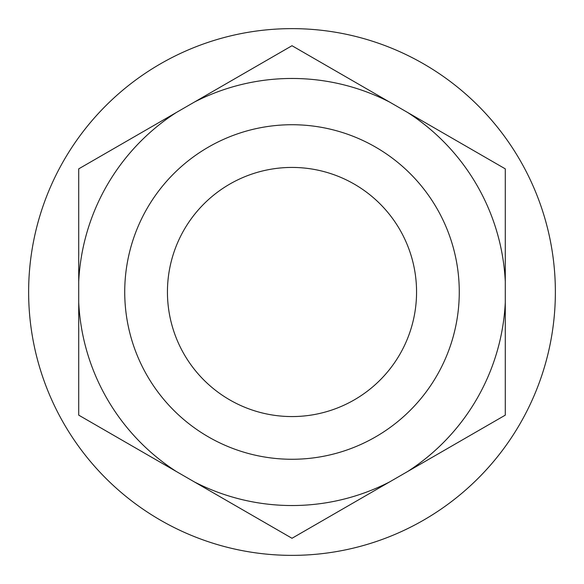 <?xml version="1.0" encoding="UTF-8"?>
<svg xmlns="http://www.w3.org/2000/svg" width="584" height="584" viewBox="0 0 584 584"><rect width="100%" height="100%" fill="white"/><g stroke="black" fill="none" stroke-linecap="round" stroke-linejoin="round"><path stroke-width="0.88" d="M78.716 302.388A213.54 213.54 0 0 0 176.361 471.514L78.716 415.144L78.716 302.388L78.716 415.144L292 538.28L389.645 481.902L292 538.28L194.355 481.902A213.54 213.54 0 0 0 389.645 481.902L505.284 415.144L505.284 302.388L505.284 415.144L407.639 471.514A213.54 213.54 0 0 0 505.284 302.388L505.284 168.856L407.639 112.486L505.284 168.856L505.284 281.612A213.54 213.54 0 0 0 407.639 112.486L292 45.72L194.355 102.098L292 45.72L389.645 102.098A213.54 213.54 0 0 0 194.355 102.098L78.716 168.856L78.716 281.612L78.716 168.856L176.361 112.486A213.54 213.54 0 0 0 78.716 281.612L78.716 302.388M399.872 229.716A124.567 124.567 0 0 0 292 167.433A124.567 124.567 0 0 0 184.128 354.284A124.567 124.567 0 0 0 292 416.567A124.567 124.567 0 0 0 399.872 229.716M147.139 375.636A167.272 167.272 0 0 1 208.364 147.139A167.272 167.272 0 0 1 436.861 208.364A167.272 167.272 0 0 1 375.636 436.861A167.272 167.272 0 0 1 147.139 375.636M63.919 423.685A263.362 263.362 -30 0 0 423.685 520.081A263.362 263.362 -30 0 0 520.081 160.315A263.362 263.362 -30 0 0 160.315 63.919A263.362 263.362 -30 0 0 63.919 423.685"/></g></svg>
